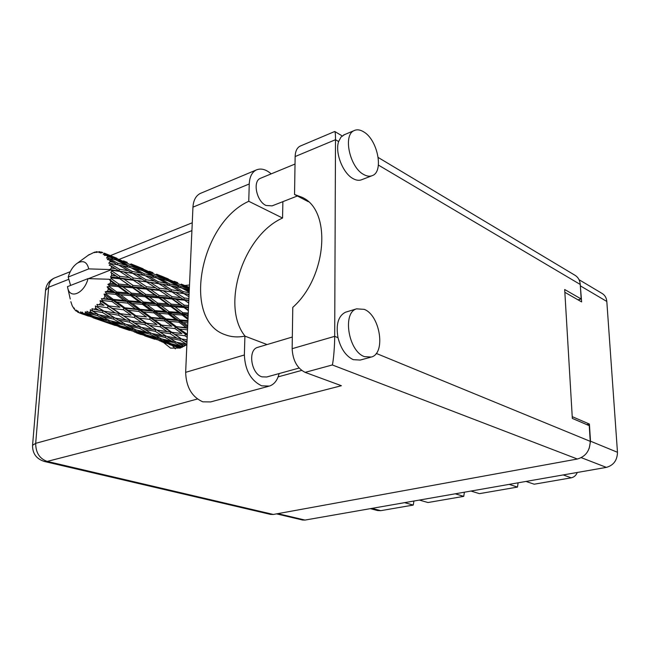 <?xml version="1.0" encoding="UTF-8"?>
<svg xmlns="http://www.w3.org/2000/svg" width="650" height="650" viewBox="0 0 650 650"><rect width="100%" height="100%" fill="white"/><g stroke="black" fill="none" stroke-linecap="round" stroke-linejoin="round"><path stroke-width="0.97" d="M509.177 484.372L517.473 487.094L479.432 493.651L470.982 491.051M455.236 493.805L463.743 496.356L428.001 502.523L419.364 500.077M404.568 502.661L413.254 505.066L380.738 510.673L377.593 510.543L370.346 508.649M579.036 279.703L602.298 293.572C604.988 295.287 606.491 297.911 606.816 301.462L617.476 452.286C617.289 460.289 613.584 465.327 606.369 467.382L305.004 520.073L302.543 520.008L276.543 513.874M564.858 292.313L581.628 301.909L580.125 283.294M589.201 448.378L590.509 441.196L589.412 424.06L572.227 416.65M586.739 424.596L589.412 424.06M577.281 472.469C576.062 475.434 574.048 477.214 571.244 477.823L534.194 484.209L525.972 481.439M517.473 487.094L518.123 482.812M463.743 496.356L464.401 492.204M413.254 505.066L413.92 501.028M279.086 373.571C277.542 380.161 274.341 384.321 269.482 386.067L261.747 385.848C250.892 380.616 245.099 370.329 244.368 354.981L185.648 372.336C186.176 387.116 191.896 396.947 202.816 401.83L210.657 401.919L268.499 386.327M363.553 131.771C360.051 129.667 356.891 129.277 354.079 130.626C342.713 135.062 349.822 167.554 363.724 174.525C366.998 176.361 369.939 176.694 372.548 175.524C384.012 171.251 377.439 139.433 363.553 131.771M344.524 134.623L340.99 137.077L338.634 141.562C334.75 152.588 342.924 173.428 353.104 178.644C356.387 180.456 359.344 180.773 361.969 179.603L371.637 175.882M364.268 309.359L356.574 308.848C342.119 312.666 348.424 351.406 364.455 356.631L371.369 357.045C385.978 353.397 380.217 315.421 364.268 309.359M346.474 311.919L345.507 312.211C338.26 315.924 335.757 324.423 338.008 337.699C340.884 348.887 345.979 356.216 353.275 359.669L360.222 360.059L370.5 357.281M163.329 342.339L170.544 348.108L180.188 348.067L186.875 344.654M175.346 348.879L172.282 345.516M299.098 368.046L266.752 376.984L261.958 376.846C251.152 373.815 247.593 350.041 257.514 347.409L258.156 347.214M297.391 195.991L272.09 205.871L266.004 205.473C256.636 201.411 252.411 181.431 260.26 178.376L260.926 178.1M267.093 344.549L244.912 336.123L244.368 354.981M338.008 337.699L334.693 336.334C334.75 345.467 333.434 361.27 332.329 364.959L305.126 372.369C297.131 368.282 292.801 360.384 292.142 348.692L334.693 336.334L335.498 139.709C335.522 134.907 335.294 132.178 334.807 131.511L334.604 131.544M378.219 157.495L575.153 275.373C578.207 277.331 579.906 280.361 580.255 284.464L581.173 298.984L564.688 289.51L572.333 418.413L589.241 425.669L590.241 441.342C589.964 450.686 585.674 456.576 577.371 459.022L332.329 364.959M338.634 141.562L335.498 139.709L295.141 156.553L294.548 194.513L308.319 201.695M295.141 156.553C295.319 151.328 296.936 147.875 299.975 146.185L300.787 145.844M305.126 372.369L341.396 385.718L47.206 461.411L273.333 514.459L577.371 459.022M273.333 514.459L270.554 514.402L44.428 461.476L47.206 461.411C39.561 458.689 35.726 452.668 35.685 443.341L197.397 399.002M581.173 298.984L578.021 299.845M189.507 284.993L184.771 285.512M294.548 194.513L302.071 197.299C331.923 210.348 327.169 276.941 292.784 307.369L292.142 348.692M282.872 201.662L282.563 218.043C243.043 235.519 220.456 306.134 245.107 336.196M271.188 173.867C265.817 169.26 260.804 167.976 256.141 170.032C251.883 172.339 249.592 176.979 249.251 183.966L192.952 207.147C193.391 200.387 195.788 195.845 200.143 193.513L201.273 193.042M249.251 183.966L248.755 201.289C199.851 223.291 181.626 320.434 225.274 334.766C231.294 337.041 237.835 337.496 244.912 336.123M192.952 207.147L185.648 372.336M282.563 218.043L248.755 201.289M115.611 275.917L111.499 275.478L111.646 273.244L119.007 277.891L161.371 284.066M142.415 286.325L133.088 285.407L124.085 279.207L133.396 280.239L145.641 288.226L186.818 294.003M168.155 296.319L159.218 295.498L150.564 289.486L159.486 290.42L171.226 298.147L188.841 300.186M188.597 305.549L184.299 305.191L175.996 299.366L184.527 300.194L188.711 303.038M81.786 313.56L92.007 316.591L99.702 319.8L81.786 313.56L80.559 311.87L80.332 313.267L83.728 314.486L80.332 313.267M83.704 313.658L85.174 313.527L88.498 315.039L83.704 313.658L82.03 312.033L82.184 313.609M86.783 313.202L97.159 315.494L104.731 319.394L93.584 316.461L86.783 313.202L85.304 311.74L85.174 313.527M88.855 312.52L90.399 311.821L93.681 313.625L88.855 312.52L86.905 311.301L87.214 313.089M92.056 310.895L102.448 312.488L110.004 317.062L98.808 314.754L90.35 309.741L90.399 311.821M94.144 309.473L95.664 308.238L98.962 310.318L91.975 308.709L92.495 310.619M97.264 306.759L97.687 306.345L107.534 307.751L115.188 312.934L104.073 311.188L95.371 305.963L95.664 308.238M99.231 304.679L100.636 302.989L103.992 305.313L96.923 304.411L97.687 306.345M102.074 301.056L102.44 300.519L112.084 301.576L119.949 307.255L109.021 305.963L102.074 301.056L100.043 300.641L100.636 302.989M103.789 298.439L104.975 296.4L108.436 298.927L101.416 298.659L102.44 300.519M106.153 294.141L106.454 293.524L115.789 294.361L123.963 300.406L113.344 299.414L106.153 294.141L104.057 294.117L104.975 296.4M107.502 291.176L108.396 288.917L112.003 291.566L107.502 291.176L105.162 291.842L106.454 293.524M109.233 286.471L109.444 285.813L118.414 286.585L126.961 292.817L116.732 291.972L109.233 286.471L107.144 286.821L108.396 288.917M110.134 283.343L110.671 281.019L114.441 283.725L110.134 283.343L107.9 284.391L109.444 285.813M111.117 278.558L111.215 277.908L119.771 278.761L128.749 285.001L118.974 284.123L111.117 278.558L110.321 279.581L109.135 279.264L110.671 281.019M109.135 279.264L88.034 278.623C84.532 292.874 70.533 299.536 67.868 288.519L70.249 299.024M88.034 278.623L67.454 286.65L67.868 288.519M79.544 313.024L77.659 310.879L77.716 312.171L76.407 310.123L76.164 311.082L75.108 310.107L74.067 307.938L74.084 308.896L72.183 305.687L70.85 301.673M110.979 323.976L115.302 325.512M92.926 317.712L110.776 323.968L92.926 317.712M83.939 314.494L88.441 316.103M77.716 312.171L78.877 312.609M110.776 323.968L111.256 323.984M99.702 319.8L101.181 319.865M84.216 314.511L83.728 314.486M74.084 308.896L74.636 309.148M76.164 311.082L77.041 311.326M111.499 275.478L110.524 276.924L111.215 277.908M111.678 270.92L111.662 270.311L119.787 271.399L129.204 277.477L119.925 276.388L111.678 270.92L110.817 272.496L111.646 273.244M88.465 278.639L110.963 269.864L111.662 270.311M70.59 285.423L68.201 277.046L88.741 268.889C87.059 261.974 83.314 260.033 77.504 263.063C73.214 265.98 70.111 270.636 68.201 277.046M88.741 268.889L109.785 269.539L134.786 273.691M111.524 268.084L111.272 266.086L115.424 268.653L111.524 268.084L109.785 269.539M110.882 264.054L110.76 263.534L118.471 264.989L128.318 270.725L119.519 269.279L110.882 264.054L109.192 265.127L111.272 266.086M110.207 261.658L109.582 260.016L113.912 262.413L110.207 261.658L108.729 263.193L110.76 263.534M108.802 258.408L115.911 259.927L126.149 265.184L117.796 263.242L108.802 258.408L107.339 259.545L109.582 260.016M107.656 256.588L106.697 255.418L111.183 257.587L107.656 256.588L106.503 258.05L108.574 258.001M105.584 254.321L112.287 256.523L122.85 261.194L114.879 258.676L105.584 254.321L104.374 255.426L106.697 255.418M104.041 253.199L107.421 254.459L104.041 253.199L103.22 254.459L105.267 254.061M102.773 252.566L101.441 252.046L100.49 253.021L102.822 252.557M101.441 252.046L99.093 252.639L99.612 251.68L95.956 252.46L96.233 251.753L94.404 252.671L94.648 252.094L87.953 255.401M189.402 287.373L181.204 284.091M168.269 278.907L156.561 274.186M174.281 281.304L177.767 282.693M189.361 288.413L181.626 284.806L189.394 287.552M180.343 284.692L181.626 284.806M184.819 285.878L184.137 285.309M177.214 282.823L177.222 283.416M166.766 278.517L167.351 278.566M95.079 252.33L94.648 252.094M97.346 251.916L96.655 251.696M143.114 268.791L130.951 263.884M149.403 271.294L153.002 272.732M164.125 277.371L174.005 281.751L166.766 279.492L156.869 274.861L164.125 277.371M178.417 283.782L187.996 288.381L180.741 286.471L171.186 281.645L178.417 283.782M189.248 290.981L185.006 288.714L189.296 289.754M182.455 288.381L185.006 288.714M189.312 289.461L187.996 288.381M180.741 286.471L180.546 287.698M169.203 281.426L171.186 281.645M175.346 282.848L174.005 281.751M166.766 279.492L166.701 280.426M155.537 274.731L156.869 274.861M160.274 276.006L159.567 275.429M152.319 272.813L152.327 273.414M141.497 268.352L142.106 268.409M100.563 252.119L99.612 251.68M116.927 258.261L104.268 253.151M123.508 260.877L127.237 262.364M138.726 267.15L148.947 271.676L141.343 269.287L131.121 264.517L138.726 267.15M153.514 273.78L163.394 278.517L155.813 276.502L145.917 271.513L153.514 273.78M167.822 280.719L177.377 285.659L169.772 283.969L160.217 278.801L167.822 280.719M189.166 292.719L183.202 291.647L174.029 286.349L181.634 287.942L189.199 292.11M189.061 295.157L187.289 294.084L189.093 294.377M183.202 291.647L182.666 293.272L187.289 294.084M170.82 285.862L174.029 286.349M179.725 287.519L177.377 285.659M169.772 283.969L169.406 285.464M157.568 278.452L160.217 278.801M165.319 280.069L163.394 278.517M155.813 276.502L155.61 277.737M143.845 271.269L145.917 271.513M150.345 272.805L148.947 271.676M141.343 269.287L141.269 270.229M129.724 264.371L131.121 264.517M134.745 265.744L134.022 265.159M126.401 262.397L126.401 262.998M115.196 257.782L115.838 257.839M127.587 263.372L137.816 268.263L129.854 266.11L119.608 260.959L127.587 263.372M142.382 270.53L152.287 275.632L144.3 273.812L134.428 268.491L142.382 270.53M156.691 277.981L166.221 283.238L158.226 281.743L148.712 276.266L156.691 277.981M170.471 285.659L179.644 291.054L171.6 289.827L162.451 284.245L170.471 285.659M188.906 298.561L184.413 298.017L175.662 292.378L183.722 293.524L188.987 296.79M188.809 300.926L188.305 300.592L188.817 300.649M184.413 298.017L183.633 299.536L188.305 300.592M183.722 293.524L179.644 291.054M171.6 289.827L170.926 291.428L175.662 292.378M158.226 281.743L157.682 283.4L162.451 284.245M169.057 285.399L166.221 283.238M145.373 275.746L148.712 276.266M154.724 277.542L152.287 275.632M144.3 273.812L143.926 275.324M131.657 268.117L134.428 268.491M139.799 269.848L137.816 268.263M129.854 266.11L129.651 267.361M117.455 260.699L119.608 260.959M124.296 262.348L122.85 261.194M114.879 258.676L114.798 259.626M108.176 255.06L107.421 254.459M130.723 267.613L140.595 273.033L132.218 271.416L122.346 265.769L130.723 267.613M144.991 275.535L154.505 281.092L146.079 279.76L136.614 274.007L144.991 275.535M158.73 283.644L167.846 289.299L159.388 288.21L150.296 282.384L158.73 283.644L154.505 281.092M171.909 291.882L180.651 297.594L172.128 296.709L163.418 290.859L171.909 291.882L167.846 289.299M188.484 308.181L187.988 307.824L188.5 307.864M184.299 305.191L183.316 306.499L188.541 306.979M188.264 313.064L182.845 312.683L174.972 306.849L183.982 307.515L183.316 306.499L187.988 307.824M184.527 300.194L180.651 297.594M172.128 296.709L171.226 298.147L175.996 299.366M159.388 288.21L158.6 289.762L163.418 290.859M146.079 279.76L145.397 281.393L150.296 282.384M132.218 271.416L131.657 273.114L136.614 274.007M143.544 275.259L140.595 273.033M118.885 265.224L122.346 265.769M128.692 267.15L126.149 265.184M117.796 263.242L117.406 264.777M113.254 259.212L111.183 257.587M132.706 273.358L142.163 279.183L133.323 277.989L123.882 271.984L132.706 273.358L128.318 270.725M146.372 281.848L155.456 287.739L146.551 286.748L137.524 280.727L146.372 281.848L142.163 279.183M172.014 299L180.31 304.866L171.308 304.168L163.044 298.212L172.014 299L171.226 298.147L183.316 306.499L180.31 304.866M183.982 307.515L188.37 310.716M188.11 316.639L186.339 315.307L188.167 315.429M182.845 312.683L181.724 313.69L188.216 314.218M187.939 320.588L180.148 320.011L172.673 314.34L182.13 315.014L181.724 313.69L186.339 315.307M171.308 304.168L170.243 305.346L183.316 306.499L188.403 310.099M170.779 306.54L178.644 312.39L169.187 311.716L161.338 305.841L170.779 306.54L170.243 305.346L174.972 306.849M159.218 295.498L158.226 296.839L171.226 298.147L155.456 287.739M158.884 297.871L167.115 303.842L157.706 303.136L149.484 297.107L158.884 297.871L158.226 296.839L163.044 298.212M159.486 290.42L154.806 287.316M146.551 286.748L145.641 288.226L150.564 289.486M133.323 277.989L132.519 279.573L137.524 280.727M119.519 269.279L118.82 270.944L123.882 271.984M116.984 264.696L113.912 262.413M146.421 289.079L155.058 295.141L145.665 294.344L137.085 288.218L146.421 289.079L145.641 288.226L158.226 296.839L155.058 295.141M182.13 315.014L187.988 319.451M187.704 325.764L183.471 322.546L187.834 322.879M180.148 320.011L178.969 320.661L187.899 321.433M179.075 322.189L186.241 327.616L176.386 326.69L169.227 321.344L179.075 322.189L178.969 320.661L183.471 322.546M169.187 311.716L168.025 312.561L181.724 313.69L178.644 312.39M168.277 314.007L175.76 319.678L165.904 318.849L158.413 313.219L168.277 314.007L168.025 312.561L172.673 314.34M157.706 303.136L156.577 304.176L170.243 305.346L167.115 303.842M156.975 305.516L164.791 311.382L154.952 310.611L147.127 304.752L156.975 305.516L156.577 304.176L161.338 305.841M145.665 294.344L144.593 295.555L158.226 296.839L188.037 318.346M145.121 296.757L153.335 302.803L143.487 302.039L135.322 295.986L145.121 296.757L144.593 295.555L149.484 297.107M133.088 285.407L132.088 286.78L145.641 288.226L129.204 277.477M132.738 287.828L141.318 293.987L131.511 293.191L122.947 286.967L132.738 287.828L132.088 286.78L137.085 288.218M133.396 280.239L127.936 276.648M119.925 276.388L119.007 277.891L124.085 279.207M119.787 271.399L115.424 268.653M109.899 269.604L110.963 269.864M187.33 334.214L179.571 329.062L187.525 329.842M186.461 334.116L187.322 334.392M187.086 339.796L181.602 338.967L174.907 334.425L184.998 335.782L185.331 334.132L187.289 335.156M176.386 326.69L187.598 328.25M175.029 328.575L181.927 333.58L171.811 332.288L164.889 327.405L175.029 328.575L175.216 326.934L179.571 329.062M187.606 327.957L186.241 327.616M165.904 318.849L164.718 319.296L178.969 320.661L175.76 319.678M164.669 320.913L171.844 326.235L161.679 325.106L154.464 319.881L164.669 320.913L164.718 319.296L169.227 321.344M154.952 310.611L153.766 311.277L168.025 312.561L164.791 311.382M153.863 312.837L161.338 318.435L151.141 317.436L143.634 311.902L153.863 312.837L153.766 311.277L158.413 313.219M143.487 302.039L142.317 302.908L156.577 304.176L153.335 302.803M142.561 304.379L150.394 310.237L140.148 309.327L132.34 303.517L142.561 304.379L142.317 302.908L147.127 304.752M131.511 293.191L130.382 294.255L144.593 295.555L141.318 293.987M130.764 295.612L138.938 301.673L128.708 300.82L120.518 294.767L130.764 295.612L130.382 294.255L135.322 295.986M118.974 284.123L117.894 285.366L132.088 286.78L128.749 285.001M118.414 286.585L117.894 285.366L122.947 286.967M119.771 278.761L144.593 295.555L187.647 327.088M110.524 276.924L119.007 277.891L110.817 272.496M184.998 335.782L187.192 337.342M186.964 342.485L184.592 340.933L187.021 341.331M181.602 338.967L184.592 340.933M173.688 332.54L181.927 333.58M171.811 332.288L170.731 332.101L174.907 334.425M161.679 325.106L171.844 326.235M160.209 326.812L167.164 331.638L156.788 330.07L149.76 325.374L160.209 326.812L160.542 325.13L164.889 327.405M151.141 317.436L149.971 317.688L164.718 319.296L161.338 318.435M149.776 319.361L156.983 324.537L146.526 323.164L139.246 318.102L149.776 319.361L149.971 317.688L154.464 319.881M140.148 309.327L138.962 309.798L153.766 311.277L150.394 310.237M138.905 311.439L146.429 316.94L135.882 315.721L128.343 310.326L138.905 311.439L138.962 309.798L143.634 311.902M128.708 300.82L127.514 301.511L142.317 302.908L138.938 301.673M127.603 303.095L135.428 308.88L124.841 307.799L116.976 302.071L127.603 303.095L127.514 301.511L132.34 303.517M116.732 291.972L115.562 292.866L130.382 294.255L126.961 292.817M115.789 294.361L115.562 292.866L120.518 294.767M107.9 284.391L117.894 285.366L114.441 283.725M170.259 333.751L176.995 338.219L166.725 336.432L159.933 332.118L170.259 333.751L170.731 332.101L167.164 331.638M180.001 340.169L186.509 344.256L176.402 342.233L169.772 338.301L180.001 340.169L180.594 338.569L176.995 338.219M181.269 346.352L171.186 343.736L164.515 340.454L174.752 342.899L181.269 346.352L183.934 346.45L179.359 343.931L185.9 345.312M176.979 342.355L179.359 343.931M166.798 336.448L169.772 338.301M156.788 330.07L159.933 332.118M147.834 323.342L156.983 324.537M146.526 323.164L145.454 322.985L149.76 325.374M135.882 315.721L146.429 316.94M134.396 317.468L141.708 322.481L130.959 320.816L123.597 315.957L134.396 317.468L134.753 315.762L139.246 318.102M124.841 307.799L123.671 308.059L138.962 309.798L135.428 308.88M123.459 309.766L131.024 315.12L120.185 313.658L112.548 308.417L123.459 309.766L123.671 308.059L128.343 310.326M113.344 299.414L112.157 299.902L127.514 301.511L123.963 300.406M112.084 301.576L112.157 299.902L116.976 302.071M105.162 291.842L115.562 292.866L112.003 291.566M144.966 324.667L152.011 329.29L141.416 327.421L134.257 322.944L144.966 324.667L145.454 322.985L141.708 322.481M155.171 331.305L162.021 335.554L151.564 333.442L144.601 329.355L155.171 331.305L155.781 329.68L152.011 329.29M165.084 337.382L171.763 341.242L161.46 338.877L154.684 335.197L165.084 337.382L165.799 335.855M180.554 347.945L174.176 345.134L182.203 347.311M172.843 344.183L174.176 345.134M174.752 342.899L175.451 341.681M162.606 339.146L164.515 340.454M174.988 341.412L171.763 341.242M152.189 333.572L154.684 335.197M165.766 335.839L162.021 335.554M141.513 327.438L144.601 329.355M130.959 320.816L134.257 322.944M120.794 313.747L131.024 315.12M120.185 313.658L119.112 313.487L123.597 315.957M109.021 305.963L119.949 307.255M107.534 307.751L107.9 306.012L112.548 308.417M101.416 298.659L112.157 299.902L108.436 298.927M118.617 315.201L126.027 319.995L115.05 318.029L107.526 313.381L118.617 315.201L119.112 313.487L115.188 312.934M129.342 322.083L136.541 326.495L125.71 324.285L118.414 320.052L129.342 322.083L129.959 320.426L126.027 319.995M139.766 328.404L146.762 332.402L136.134 329.94L128.993 326.113L139.766 328.404L140.489 326.852M149.914 334.124L156.764 337.724L146.331 335.002L139.336 331.581L149.914 334.124L150.613 332.898M159.835 339.259L166.571 342.461L156.366 339.471L149.492 336.464L159.835 339.259L160.461 338.349M169.601 343.826L176.223 346.629L159.469 340.754L169.601 343.826L170.105 343.224M179.855 348.173L169.357 344.492L180.009 348.124M177.58 346.661L176.223 346.629M158.673 340.169L159.469 340.754M168.683 342.534L166.571 342.461M148.094 335.473L149.492 336.464M159.518 337.838L156.764 337.724M137.353 330.233L139.336 331.581M150.109 332.605L146.762 332.402M126.392 324.431L128.993 326.113M140.433 326.82L136.541 326.495M115.18 318.053L118.414 320.052M104.073 311.188L107.526 313.381M96.923 304.411L103.992 305.313M113.401 319.044L120.762 323.204L109.761 320.645L102.245 316.656L113.401 319.044L114.124 317.468M124.061 325L131.276 328.746L120.486 325.918L113.141 322.359L124.061 325L124.759 323.749M134.509 330.354L141.57 333.678L131.04 330.59L123.801 327.438L134.509 330.354L135.143 329.42M144.755 335.108L151.718 338.041L134.298 331.931L144.755 335.108L145.259 334.49M154.854 339.276L144.682 335.847L155.163 338.967M161.931 341.835L165.937 343.257M162.216 341.843L161.752 341.827M153.116 338.081L151.718 338.041M133.461 331.321L134.298 331.931M143.748 333.767L141.57 333.678M122.338 326.414L123.801 327.438M134.127 328.884L131.276 328.746M111.061 320.954L113.141 322.359M124.215 323.432L120.762 323.204M99.539 314.909L102.245 316.656M114.043 317.428L110.004 317.062M102.448 312.488L103.082 310.798L98.962 310.318M108.136 321.067L115.562 324.545L104.674 321.344L97.053 318.045L108.136 321.067L108.769 320.125M118.909 326.032L126.238 329.103L108.111 322.749L118.909 326.032L119.413 325.406M129.537 330.403L119.007 326.844L129.846 330.086M136.955 333.076L141.115 334.563M137.231 333.084L136.76 333.068M127.676 329.16L126.238 329.103M108.111 322.749L107.234 322.116M117.804 324.642L115.562 324.545M97.053 318.045L95.534 316.989M107.681 319.564L104.731 319.394M97.159 315.494L97.866 314.226M97.272 313.893L93.681 313.625M92.511 315.957L92.007 316.591M88.498 315.039L90.813 315.161M95.371 305.963L112.06 316.217M100.043 300.641L138.986 325.926M104.057 294.117L134.753 315.762L165.149 335.449M107.144 286.821L160.542 325.13L186.964 342.574M109.249 279.329L187.273 335.506M180.627 297.586L188.719 302.9M371.954 508.365L380.738 510.673M606.816 301.462L580.613 286.008M590.509 441.196L617.476 452.286M277.802 513.646L305.004 520.073M606.369 467.382L581.279 457.665M571.244 477.823L563.192 474.931M580.255 284.464L378.389 165.076M376.244 353.413L590.241 441.342M68.794 279.289L48.653 287.251L35.685 443.341L32.565 445.291C32.443 453.554 36.4 458.941 44.428 461.476M278.127 376.87L301.649 370.419M191.912 230.62L119.478 259.252M45.557 290.347L48.653 287.251C49.132 282.774 51.033 279.711 54.348 278.062L55.12 277.753M354.079 130.626L343.549 135.029M356.574 308.848L345.507 312.211M257.514 347.409L292.321 337.025M260.26 178.376L295.027 164.036M192.262 222.779L110.394 255.596M70.249 271.684L54.348 278.062C49.246 280.483 46.321 284.456 45.589 289.981L32.565 445.291M342.176 135.915L334.807 131.511M299.975 146.185L334.742 131.487M256.141 170.032L200.143 193.513M77.504 263.063L89.351 254.467M188.508 287.016L185.323 285.732M164.166 277.225L160.843 275.884M138.84 267.036L135.379 265.647M112.483 256.433L108.891 254.987M184.836 293.654L186.379 293.93M159.461 283.717L160.656 283.936M132.949 273.349L133.737 273.504M112.588 316.534L110.906 315.534M139.579 326.292L137.889 325.276M165.466 335.644L163.784 334.628"/></g></svg>
